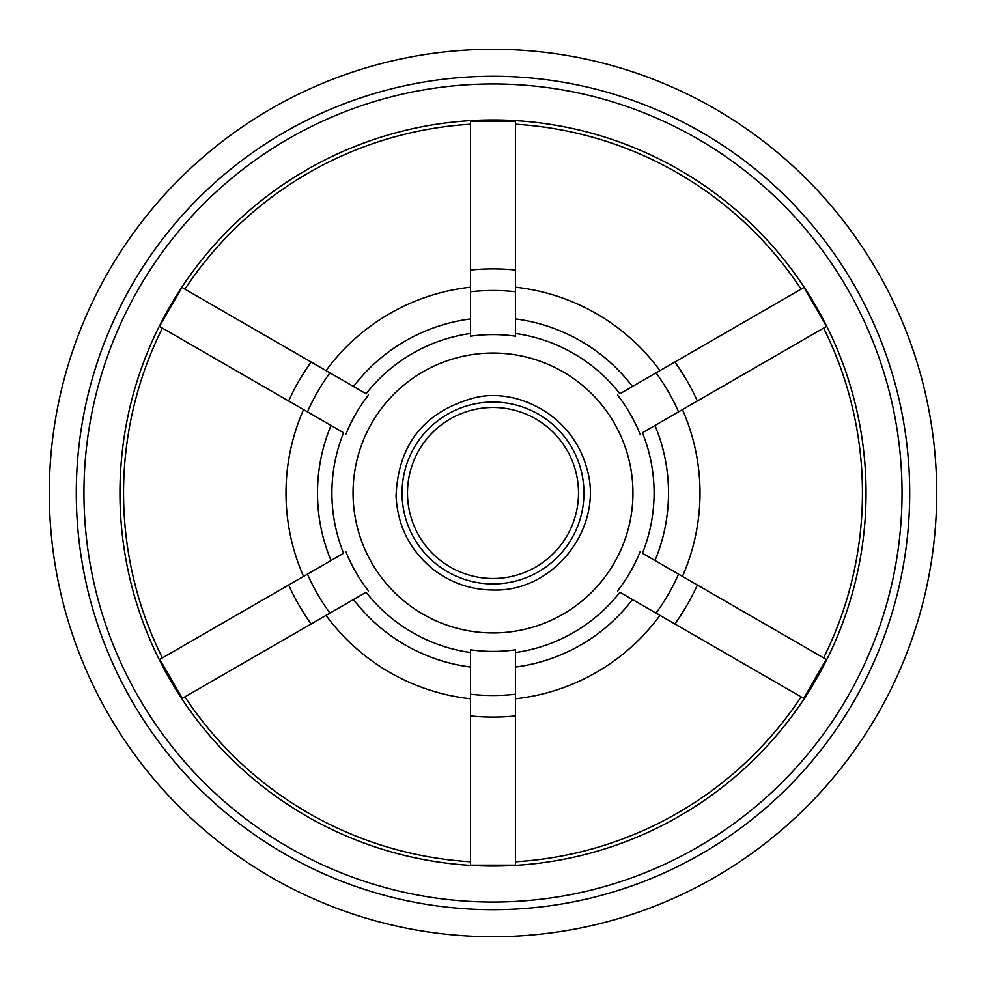 <?xml version="1.0" encoding="UTF-8"?>
<svg xmlns="http://www.w3.org/2000/svg" width="986" height="986" viewBox="0 0 986 986"><rect width="100%" height="100%" fill="white"/><g stroke="black" fill="none" stroke-linecap="round" stroke-linejoin="round"><path stroke-width="1.48" d="M470.495 649.799L470.495 652.522A161.1 161.1 0 0 1 366.102 592.241L353.518 599.513A175.496 175.496 0 0 0 470.495 667.054L470.495 649.799A158.401 158.401 0 0 0 515.505 649.799L515.505 652.522A161.1 161.1 0 0 0 619.898 592.241L803.689 698.359L826.182 659.387L823.606 657.896A369.454 369.454 0 0 0 823.606 328.104L642.404 432.731A161.1 161.1 0 0 1 642.404 553.269L823.606 657.896M353.518 599.513L182.311 698.359L159.818 659.387L343.596 553.269A161.1 161.1 0 0 1 343.596 432.731L159.461 326.415L181.966 287.444L366.102 393.759A161.1 161.1 0 0 1 470.495 333.478L470.495 287.222A206.998 206.998 0 0 0 326.046 370.625M632.482 386.487A175.496 175.496 0 0 0 515.505 318.946L515.505 333.478A161.1 161.1 0 0 1 619.898 393.759L804.034 287.444L826.539 326.415L823.606 328.104M697.348 401.006A224.105 224.105 0 0 0 674.843 362.035M288.651 584.994A224.105 224.105 0 0 0 311.157 623.965M311.157 362.035A224.105 224.105 0 0 0 288.651 401.006M656.035 372.893A202.5 202.5 0 0 1 678.528 411.865M640.037 434.086A158.401 158.401 0 0 0 617.532 395.115M368.468 395.115A158.401 158.401 0 0 0 345.963 434.086M307.472 411.865A202.5 202.5 0 0 1 329.965 372.893M329.965 613.107A202.5 202.5 0 0 1 307.472 574.135M345.963 551.913A158.401 158.401 0 0 0 368.468 590.885M617.532 590.885A158.401 158.401 0 0 0 640.037 551.913M678.528 574.135A202.5 202.5 0 0 1 656.035 613.107M674.843 623.965A224.105 224.105 0 0 0 697.348 584.994M493 632.95A139.95 139.95 0 0 0 614.204 423.031A139.95 139.95 0 0 0 371.796 423.031A139.95 139.95 0 0 0 493 632.95M470.495 336.201L470.495 333.478L470.495 336.201A158.401 158.401 0 0 1 515.505 336.201L515.505 333.478L515.505 336.201M654.987 560.541A175.496 175.496 0 0 0 654.987 425.459M682.46 576.403A206.998 206.998 0 0 0 682.46 409.597M659.954 370.625A206.998 206.998 0 0 0 515.505 287.222L515.505 318.946M801.113 289.132A369.454 369.454 0 0 0 515.505 124.236L515.505 287.222M515.505 649.799L515.505 861.764A369.454 369.454 0 0 0 801.113 696.868M184.887 696.868A369.454 369.454 0 0 0 470.495 861.764L470.495 667.054M470.495 287.222L470.495 124.236A369.454 369.454 0 0 0 184.887 289.132M162.394 328.104A369.454 369.454 0 0 0 162.394 657.896M326.046 615.375A206.998 206.998 0 0 0 470.495 698.778M303.54 409.597A206.998 206.998 0 0 0 303.54 576.403M470.495 715.972A224.105 224.105 0 0 0 515.505 715.972M515.505 270.028A224.105 224.105 0 0 0 470.495 270.028M470.495 318.946A175.496 175.496 0 0 0 353.518 386.487M331.013 425.459A175.496 175.496 0 0 0 331.013 560.541M470.495 124.236L470.495 121.266L515.505 121.266L515.505 124.236M515.505 861.764L515.505 865.153L470.495 865.153L470.495 861.764M470.495 291.757A202.5 202.5 0 0 1 515.505 291.757M515.505 694.243A202.5 202.5 0 0 1 470.495 694.243M515.505 667.054A175.496 175.496 0 0 0 632.482 599.513M515.505 698.778A206.998 206.998 0 0 0 659.954 615.375M493 936.7A443.7 443.7 0 0 0 877.257 271.15A443.7 443.7 0 0 0 108.743 271.15A443.7 443.7 0 0 0 493 936.7M493 909.696A416.696 416.696 0 0 0 853.876 284.646A416.696 416.696 0 0 0 132.124 284.646A416.696 416.696 0 0 0 493 909.696M493 902.054A409.054 409.054 0 0 0 847.245 288.479A409.054 409.054 0 0 0 138.755 288.479A409.054 409.054 0 0 0 493 902.054M493 866.053A373.053 373.053 0 0 0 816.075 306.473A373.053 373.053 0 0 0 169.925 306.473A373.053 373.053 0 0 0 493 866.053M493 583.946A90.946 90.946 0 0 0 571.757 447.521A90.946 90.946 0 0 0 414.243 447.521A90.946 90.946 0 0 0 493 583.946M493 578.499A85.499 85.499 0 0 0 567.049 450.245A85.499 85.499 0 0 0 418.951 450.245A85.499 85.499 0 0 0 493 578.499M493 589.998C554.021 592.179 604.233 527.436 586.953 468.88C572.533 414.046 516.048 387.449 474.821 397.728C424.535 411.236 398.27 444.02 396.052 496.044C397.617 526.154 410.114 550.681 433.557 569.637C451.107 583.009 470.926 589.801 493 589.998"/></g></svg>
